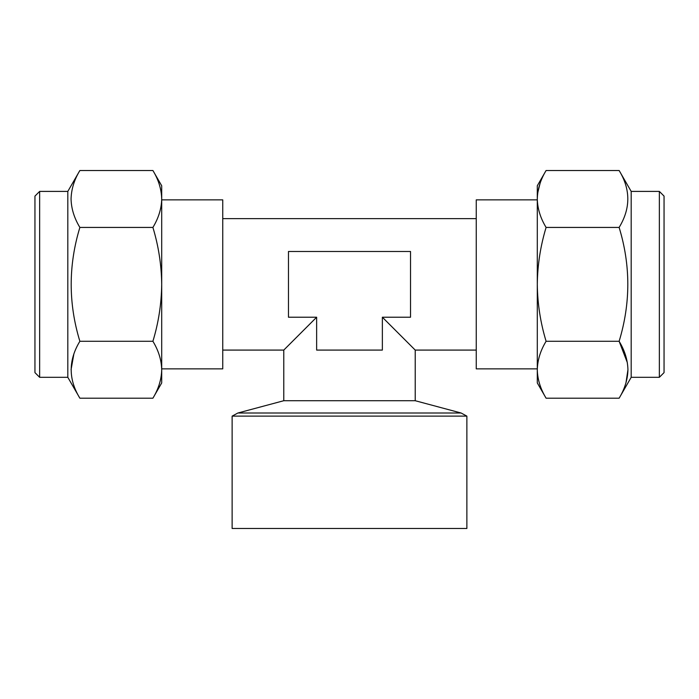 <?xml version="1.0" encoding="UTF-8"?>
<svg xmlns="http://www.w3.org/2000/svg" width="699" height="699" viewBox="0 0 699 699"><rect width="100%" height="100%" fill="white"/><g stroke="black" fill="none" stroke-linecap="round" stroke-linejoin="round"><path stroke-width="1.05" d="M659.358 191.404L664.05 196.096L664.05 372.619L659.358 377.311L659.358 191.404L631.188 191.404L619.131 170.512C630.699 189.438 630.699 208.416 619.131 227.437C630.699 265.288 630.699 303.235 619.131 341.278C624.74 350.487 627.676 359.976 627.938 369.736C627.711 379.382 624.775 388.862 619.131 398.203L546.094 398.203C540.449 388.862 537.514 379.382 537.295 369.736L537.295 369.736C537.548 359.976 540.484 350.487 546.094 341.278L619.131 341.278L627.344 362.632M659.358 377.311L631.188 377.311L631.188 191.404M39.642 377.311L34.95 372.619L34.95 196.096L39.642 191.404L39.642 377.311L67.812 377.311L79.869 398.203C68.301 379.269 68.301 360.3 79.869 341.278C68.301 303.427 68.301 265.48 79.869 227.437C74.225 218.105 71.289 208.617 71.062 198.979C71.324 189.211 74.26 179.722 79.869 170.512L152.906 170.512C158.516 179.722 161.452 189.211 161.705 198.979C161.486 208.617 158.551 218.105 152.906 227.437L79.869 227.437M39.642 191.404L67.812 191.404L67.812 377.311M73.814 354.236L71.062 369.736M232.129 416.123L232.129 528.488L466.871 528.488L466.871 416.123L232.129 416.123L237.878 413.013L461.122 413.013L466.871 416.123M476.255 350.085L415.223 350.085L415.223 400.719L283.777 400.719L237.878 413.013M382.362 317.224L415.223 350.085L382.362 317.224L410.531 317.224L410.531 251.491L288.469 251.491L288.469 317.224L316.638 317.224L283.777 350.085L316.638 317.224L316.638 350.085L382.362 350.085L382.362 317.224M161.705 199.853L222.745 199.853L222.745 368.862L161.705 368.862M537.295 368.862L476.255 368.862L476.255 199.853L537.295 199.853M152.906 227.437C158.542 246.022 161.478 264.991 161.705 284.353C161.469 303.768 158.533 322.737 152.906 341.278L79.869 341.278M152.906 341.278C158.542 350.575 161.478 360.055 161.705 369.736C161.469 379.443 158.533 388.932 152.906 398.203L79.869 398.203M152.906 170.512L161.705 185.768L161.705 382.947L152.906 398.203M625.981 382.755L627.938 369.806M546.094 341.278C540.458 322.693 537.522 303.716 537.295 284.353C537.531 264.947 540.467 245.978 546.094 227.437L619.131 227.437M546.094 227.437C540.458 218.14 537.522 208.66 537.295 198.979C537.531 189.272 540.467 179.783 546.094 170.512L619.131 170.512M540.03 183.496L537.741 192.784M546.094 398.203L537.295 382.947L537.295 185.768L546.094 170.512M67.812 191.404L79.869 170.512M415.223 400.719L461.122 413.013M476.255 218.63L222.745 218.63M222.745 350.085L283.777 350.085L283.777 400.719M631.188 377.311L619.131 398.203"/></g></svg>
